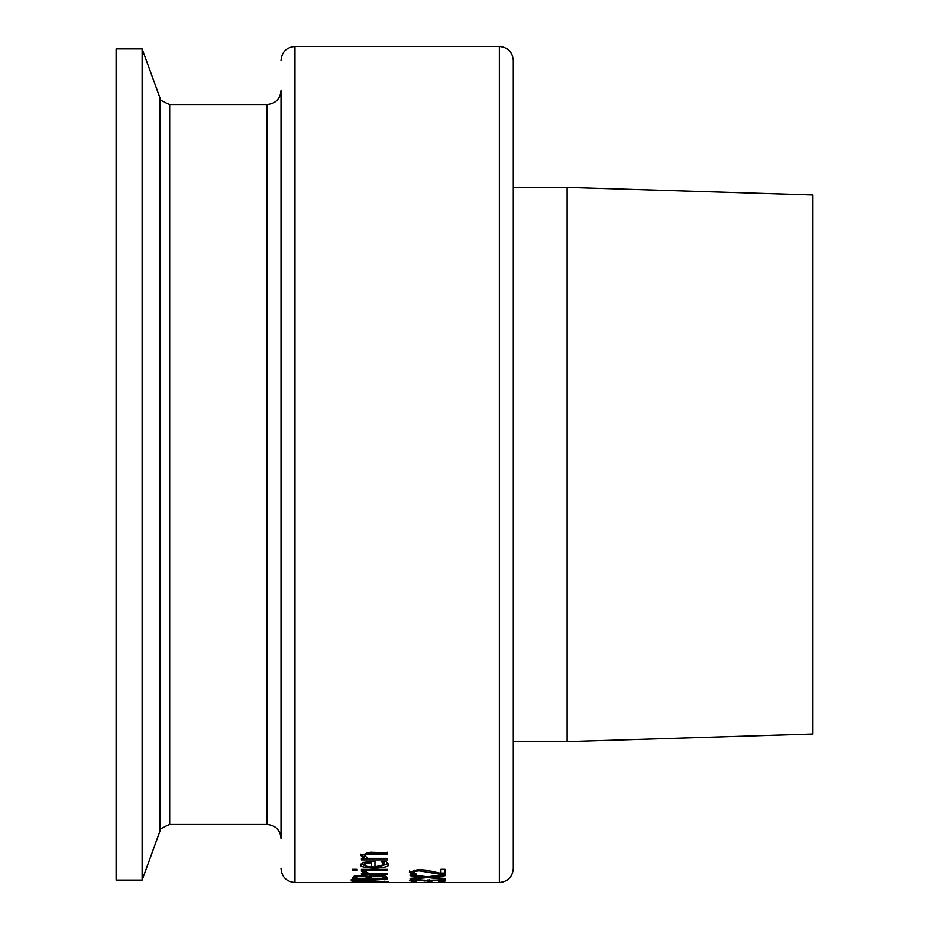 <?xml version="1.0" encoding="UTF-8"?>
<svg xmlns="http://www.w3.org/2000/svg" width="929" height="929" viewBox="0 0 929 929"><rect width="100%" height="100%" fill="white"/><g stroke="black" fill="none" stroke-linecap="round" stroke-linejoin="round"><path stroke-width="1.39" d="M413.835 872.9L411.454 872.9L409.364 870.972M417.667 869.672L413.405 871.042L414.497 873.33L416.424 874.038M435.62 872.099L422.3 869.753M444.933 873.051L440.892 873.051M416.424 874.084L411.454 874.084L411.454 872.9M411.454 874.084L409.364 872.157L418.933 869.66L425.9 870.113L440.892 873.33L440.892 869.289L444.933 869.289L444.933 874.235L439.998 874.235L439.998 873.121M439.998 874.235L419.188 870.833L414.81 871.251L413.405 872.238M376.872 875.188L384.757 875.861L387.579 877.545L387.579 878.985L352.741 878.985L352.741 877.661L354.146 876.152L360.58 875.49L368.209 876.372L376.872 875.188M387.579 877.812L383.619 877.812L383.619 876.616L382.156 875.339M370.752 877.812L366.885 877.812M356.69 877.812L352.741 877.812M370.752 877.568L370.752 878.346L383.619 878.346L382.156 876.511L377.069 876.07L371.646 876.57L370.752 877.568L371.646 875.385M371.646 876.57L371.646 875.455M382.156 876.511L382.156 875.443M356.69 877.696L356.69 878.346L366.885 878.346L365.724 876.697L361.23 876.361L357.595 876.662L356.69 877.696L357.595 875.49M357.595 876.662L357.595 875.582M366.885 877.568L366.792 876.024M384.676 881.156L384.304 881.865L370.16 881.122L356.016 881.865L384.304 881.865M356.016 881.865L356.016 881.122M356.713 882.353L351.998 881.865L356.713 881.075L370.16 880.692L388.31 881.865L356.713 882.074M387.579 869.37L387.579 870.473L361.427 870.473L361.427 869.37L387.579 869.37M364.737 879.844L351.185 879.728M364.737 880.193L351.185 880.297M388.067 863.749L374.642 866.943L371.6 866.885M384.327 864.376L381.169 861.531L385.965 861.531L388.171 864.365C389.623 866.374 385.117 867.64 374.642 868.139C363.994 867.64 359.349 866.478 360.696 864.69L363.611 862.321L374.956 861.369L374.956 866.908L379.496 866.699L384.141 865.015L384.327 863.169L383.166 861.485M367.57 866.571L360.835 864.075M383.166 862.704L383.166 861.531M366.34 863.238L364.307 864.771L364.307 863.552L366.34 862.031L366.34 863.238L371.6 862.774L371.6 861.555L366.34 862.031M364.307 864.771L366.374 866.304L371.6 866.908L371.6 862.774M365.329 873.446L361.578 871.321L366.142 871.321L365.945 871.925L369.022 873.446L387.579 873.446L387.579 874.352L361.427 874.352L361.427 873.446L365.329 873.446L365.329 872.25L361.427 870.543M367.93 873.167L365.329 873.167M365.945 871.925L365.945 871.321M387.579 852.218L387.579 853.96L366.827 854.285L364.876 855.853L364.876 854.61L366.827 853.043L387.579 852.717L370.613 852.218L360.696 855.412L364.342 858.326L364.342 857.095L360.696 854.169M364.876 855.853L368.035 858.326L387.579 858.326L387.579 859.871L361.427 859.871L361.427 858.326L364.342 858.326M387.579 858.326L361.427 858.326M352.509 869.347L357.084 869.289L352.509 869.347M357.084 869.289L357.084 870.543L352.509 870.543L352.509 869.289M410.095 882.515L431.95 882.515M410.56 882.55L294.957 882.55L294.957 46.45L499.337 46.45L499.337 882.55L431.613 882.55M425.9 882.492L415.437 882.492M431.811 881.842L427.572 881.842M431.811 882.399L427.572 882.399M444.48 880.227L441.635 880.402M413.405 880.332L410.513 880.146M416.447 881.493L409.364 880.75L417.771 879.635L425.563 880.355L442.448 879.914L445.665 880.797L443.528 881.563L443.528 880.402M443.528 881.563L438.581 881.563L441.635 880.82L441.635 879.833M441.635 880.82L439.684 879.693M439.684 880.309L427.967 880.831L427.967 879.868M427.967 880.831L424.1 881.006L424.1 880.007M424.1 880.878L418.259 880.181L413.405 880.785L413.405 879.775M411.512 881.493L411.512 880.332M413.405 880.785L416.447 881.47M431.044 877.231L444.933 878.532L444.933 879.206L427.491 877.638L410.095 879.159L410.095 878.439L423.729 877.185L410.095 875.722L410.095 874.781L427.259 876.755L444.933 874.781L444.933 875.78L431.044 877.231L431.044 876.361M423.729 877.185L423.729 876.384M431.044 876.802L428.85 876.593M427.491 877.638L427.491 876.732M425.888 876.616L423.729 876.813M159.881 831.362L159.881 97.638L142.137 48.889L142.137 880.111L159.881 831.362C158.116 830.166 161.391 827.878 169.705 824.487L169.705 104.512L267.087 104.512L267.087 824.487C275.553 825.312 280.198 829.957 281.022 838.422L281.022 90.577C280.198 99.043 275.553 103.688 267.087 104.512M142.137 48.889L116.125 48.889L116.125 880.111L142.137 880.111M513.272 464.5L513.272 60.385L513.272 187.368L567.085 187.368L567.085 741.632L513.272 741.632L513.272 868.615L513.272 464.5M567.085 187.368L812.875 195.02L812.875 733.98L567.085 741.632M414.81 871.251L414.81 870.055M419.188 870.833L419.188 869.66M431.613 872.447L431.613 871.251M377.069 876.07L377.069 875.188M361.23 876.361L361.23 875.501M365.724 876.697L365.724 875.838M374.642 868.139L374.642 866.943M372.668 853.96L372.668 852.717M366.827 854.285L366.827 853.043M429.21 880.32L429.21 879.74M414.473 880.367L414.473 879.717M414.949 882.55L426.968 882.55M159.881 97.638C158.116 98.834 161.391 101.122 169.705 104.512M169.705 824.487L267.087 824.487M499.337 882.55C507.803 881.726 512.448 877.081 513.272 868.615M499.337 46.45C507.803 47.274 512.448 51.919 513.272 60.385M294.957 46.45C286.492 47.274 281.847 51.919 281.022 60.385M294.957 882.55C286.492 881.726 281.847 877.081 281.022 868.615"/></g></svg>
